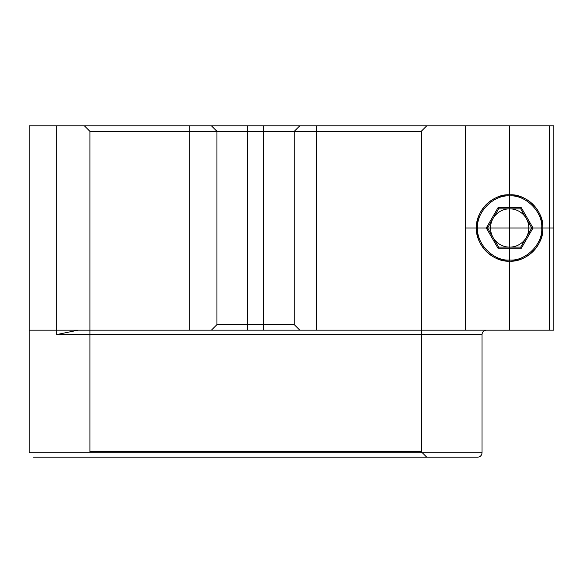 <?xml version="1.0" encoding="UTF-8"?>
<svg xmlns="http://www.w3.org/2000/svg" width="583" height="583" viewBox="0 0 583 583"><rect width="100%" height="100%" fill="white"/><g stroke="black" fill="none" stroke-linecap="round" stroke-linejoin="round"><path stroke-width="0.44" stroke-dasharray="2.92 2.19" d=""/><path stroke-width="0.87" d="M486.295 227.982L497.984 248.22L521.348 248.22L520.714 247.119L498.618 247.119L487.57 227.982L498.618 208.852L497.984 207.745L486.295 227.982L487.57 227.982L498.618 208.852L520.714 208.852L521.348 207.745L497.984 207.745M477.63 227.982C476.202 212.132 493.816 194.518 509.666 195.946C525.516 194.518 543.13 212.132 541.702 227.982C543.13 243.832 525.516 261.454 509.666 260.018C493.816 261.454 476.202 243.832 477.63 227.982L476.522 227.982C475.043 211.585 493.269 193.367 509.666 194.846C526.063 193.367 544.289 211.585 542.802 227.982C544.289 211.585 526.063 193.367 509.666 194.846C493.269 193.367 475.043 211.585 476.522 227.982L477.63 227.982C476.202 243.832 493.816 261.454 509.666 260.018C525.516 261.454 543.13 243.832 541.702 227.982L542.802 227.982L541.702 227.982C543.13 212.132 525.516 194.518 509.666 195.946C493.816 194.518 476.202 212.132 477.63 227.982M521.348 248.22L533.03 227.982L521.348 207.745M498.618 208.852L520.714 208.852L531.754 227.982L520.714 247.119L498.618 247.119L487.57 227.982L531.754 227.982L520.714 247.119L498.618 247.119L487.57 227.982L498.618 208.852L520.714 208.852L531.754 227.982L533.03 227.982M476.522 227.982C475.043 244.379 493.269 262.605 509.666 261.126C526.063 262.605 544.289 244.379 542.802 227.982C544.289 244.379 526.063 262.605 509.666 261.126C493.269 262.605 475.043 244.379 476.522 227.982C475.043 244.379 493.269 262.605 509.666 261.126C526.063 262.605 544.289 244.379 542.802 227.982C544.289 211.585 526.063 193.367 509.666 194.846C493.269 193.367 475.043 211.585 476.522 227.982C475.043 244.379 493.269 262.605 509.666 261.126C526.063 262.605 544.289 244.379 542.802 227.982C544.289 211.585 526.063 193.367 509.666 194.846C493.269 193.367 475.043 211.585 476.522 227.982C475.043 211.585 493.269 193.367 509.666 194.846C526.063 193.367 544.289 211.585 542.802 227.982C544.289 244.379 526.063 262.605 509.666 261.126C493.269 262.605 475.043 244.379 476.522 227.982C475.043 211.585 493.269 193.367 509.666 194.846C526.063 193.367 544.289 211.585 542.802 227.982C544.289 244.379 526.063 262.605 509.666 261.126C493.269 262.605 475.043 244.379 476.522 227.982L542.802 227.982M497.984 248.22L498.618 247.119M247.484 330.16L247.484 125.804L189.264 125.804L553.85 125.804L549.434 125.804L549.434 330.16L553.85 330.16L553.85 125.804L553.85 330.16L549.434 330.16L549.434 125.804L465.482 125.804L465.482 330.16L465.482 125.804L553.85 125.804L263.713 125.804L263.713 330.16L263.713 125.804L56.668 125.804C20.252 125.804 20.252 125.804 56.668 125.804L56.668 334.584L78.144 330.16L486.433 330.16L78.144 330.16L189.264 330.16L189.264 125.804L56.668 125.804L56.668 334.584L482.01 334.584C482.272 331.902 483.744 330.43 486.433 330.16C483.752 330.423 482.279 331.895 482.01 334.584L56.668 334.584L78.144 330.16L316.35 330.16L316.35 125.804L316.35 330.16L465.482 330.16L247.484 330.16L247.484 125.804L189.264 125.804L189.264 330.16L247.484 330.16M89.906 451.672L89.906 131.328L421.239 131.328L421.239 451.672L89.906 451.672L421.239 451.672L426.771 457.196L477.594 457.196L84.382 457.196L426.771 457.196L421.239 451.672L421.239 131.328L89.906 131.328L84.382 125.804L426.771 125.804L421.239 131.328L426.771 125.804L84.382 125.804M294.262 131.328L216.934 131.328L211.418 125.804L299.786 125.804L211.418 125.804L299.786 125.804L211.418 125.804L216.934 131.328L294.262 131.328L216.934 131.328L294.262 131.328L299.786 125.804L294.262 131.328L294.262 324.636L216.934 324.636L294.262 324.636L216.934 324.636L211.418 330.16L299.786 330.16L211.418 330.16L299.786 330.16L211.418 330.16L216.934 324.636L216.934 131.328L216.934 324.636L294.262 324.636L299.786 330.16L294.262 324.636L294.262 131.328M29.15 452.78L482.01 452.78L482.01 334.584L482.01 452.78L29.15 452.78L29.15 125.804L553.85 125.804L553.85 330.16L553.85 125.804L421.239 125.804L553.85 125.804M549.434 330.16L465.482 330.16L549.434 330.16M482.01 452.78C481.755 455.454 480.275 456.934 477.594 457.196L33.566 457.196L477.594 457.196C480.275 456.934 481.747 455.461 482.01 452.78M553.85 330.16L486.433 330.16L553.85 330.16M329.315 125.804L180.468 125.804L329.315 125.804M244.299 125.804L294.16 125.804L244.299 125.804M421.239 125.804L89.906 125.804L421.239 125.804M465.482 227.982L553.85 227.982M509.666 330.16L509.666 125.804M477.973 237.675A33.136 33.136 0 0 0 533.904 250.588A33.136 33.136 0 0 0 517.121 195.691A33.136 33.136 0 0 0 477.973 237.675M541.359 237.675A33.136 33.136 0 0 1 485.428 250.588A33.136 33.136 0 0 1 502.211 195.691A33.136 33.136 0 0 1 541.359 237.675M509.666 261.126L509.666 194.846M520.714 208.852L531.754 227.982L520.714 247.119M527.965 233.579A19.13 19.13 0 0 1 495.674 241.034A19.13 19.13 0 0 1 505.359 209.341A19.13 19.13 0 0 1 527.965 233.579M482.01 330.16L29.15 330.16L482.01 330.16M421.239 330.16L89.906 330.16L421.239 330.16"/></g></svg>
